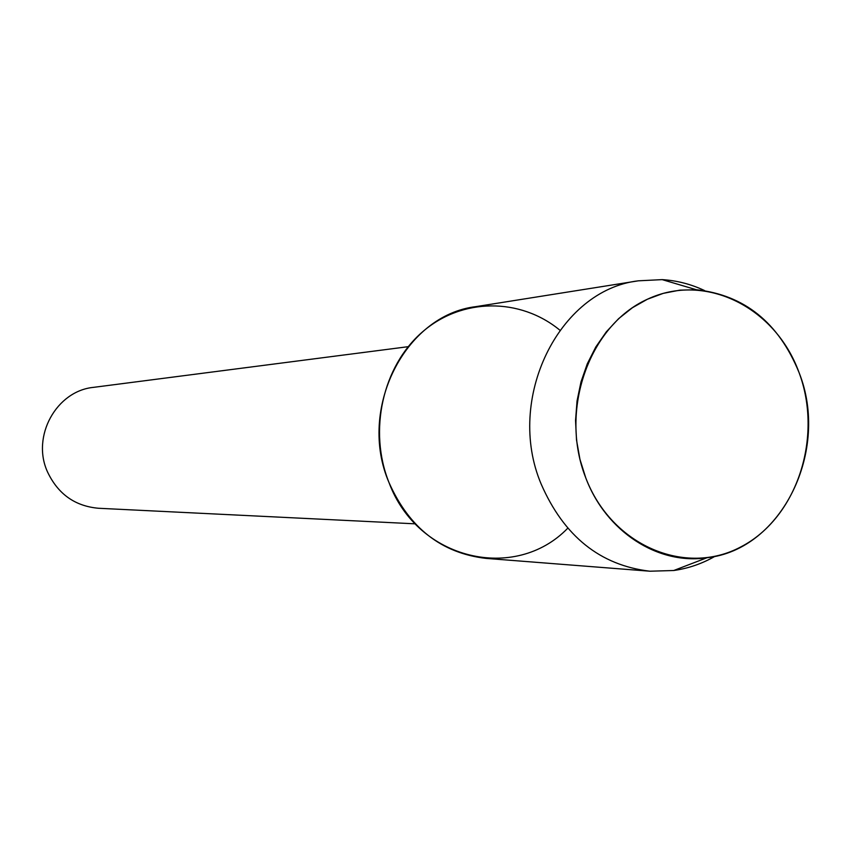 <?xml version="1.0" encoding="UTF-8"?>
<svg xmlns="http://www.w3.org/2000/svg" width="851" height="851" viewBox="0 0 851 851"><rect width="100%" height="100%" fill="white"/><g stroke="black" fill="none" stroke-linecap="round" stroke-linejoin="round"><path stroke-width="1.28" d="M585.754 477.837C611.592 545.651 685.385 576.797 741.051 546.789C797.132 517.738 823.342 437.063 798.983 372.376C775.442 307.307 705.362 271.948 647.356 299.254C588.988 325.561 559.064 410.448 585.754 477.837C605.997 531.769 658.1 565.192 706.968 557.735C782.175 549.682 830.182 450.051 798.983 372.376C778.58 322.572 744.359 295.02 696.309 289.723L679.704 290.17L663.291 293.35L647.409 299.233L632.421 307.722L618.624 318.657L606.327 331.826L595.806 346.974L587.296 363.781L580.999 381.886L577.052 400.917L575.542 420.447L576.521 440.063L579.946 459.327L585.754 477.837M559.841 330.167C520.248 297.563 461.976 297.488 422.383 331.986C382.673 366.249 368.153 430.883 389.056 482.698C417.788 560.213 515.153 582.627 567.713 528.248M408.214 346.676L93.631 387.343C56.432 390.843 31.232 436.361 47.465 471.816C57.932 493.995 74.92 506.143 98.439 508.26L415.256 523.833M704.468 290.521C690.927 284.149 676.832 280.522 662.163 279.628L638.356 280.819C558.884 290.053 505.164 398.885 541.108 483.942C563.905 536.247 600.168 565.341 649.898 571.212L673.726 570.51C688.278 568.457 702.043 563.724 715.031 556.299M638.356 280.819L475.943 306.626C404.927 315.04 357.218 409.214 389.056 482.698C409.246 527.95 441.541 553.171 485.953 558.384L649.898 571.212M706.968 557.735L673.726 570.51M696.309 289.723L662.163 279.628"/></g></svg>
